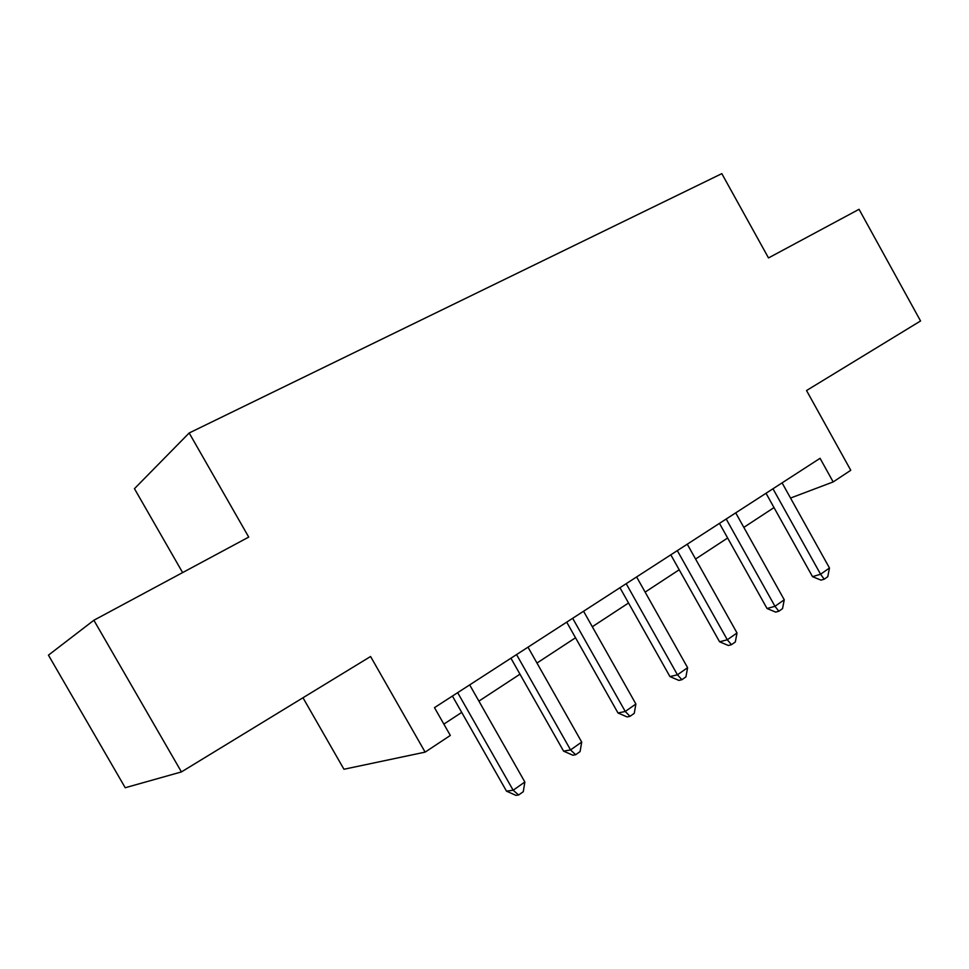 <?xml version="1.0" encoding="UTF-8"?>
<svg xmlns="http://www.w3.org/2000/svg" width="969" height="969" viewBox="0 0 969 969"><rect width="100%" height="100%" fill="white"/><g stroke="black" fill="none" stroke-linecap="round" stroke-linejoin="round"><path stroke-width="1.45" d="M302.982 697.753L343.947 769.253L425.125 752.126L450.319 735.447L434.487 707.649L820.065 458.313L833.17 481.932L850.77 470.28L806.535 390.531L920.55 320.969L859.055 209.304L768.502 257.936L721.82 173.645L189.173 432.986L134.449 488.679L182.62 572.594M93.872 620.257L48.45 655.153L125.219 787.736L181.433 771.918L93.872 620.257L248.718 537.092L189.173 432.986M425.125 752.126L370.582 656.51L181.433 771.918M790.534 498.054L833.17 481.932M443.85 724.109L461.704 712.409M478.904 701.12L519.978 674.194M536.971 663.05L575.525 637.759M592.313 626.749L628.542 602.997M645.124 592.107L679.184 569.772M695.585 559.028L727.634 538.001M743.829 527.378L774.013 507.586M766.019 493.257L812.506 576.652L820.586 574.242L772.971 488.764M829.476 568.004L827.768 576.688L824.219 579.196L820.586 574.242L829.476 568.004L782.08 482.877M824.219 579.196L820.973 580.14L812.506 576.652M719.458 523.369L767.048 608.52L774.97 606.303L726.193 519.009M784.248 599.775L782.552 608.617L778.846 611.233L774.97 606.303L784.248 599.775L735.713 512.855M778.846 611.233L775.672 612.105L767.048 608.52M670.814 554.825L719.579 641.793L727.307 639.782L677.319 550.622M737.009 632.963L735.326 641.975L731.45 644.7L727.307 639.782L737.009 632.963L687.263 544.19M731.45 644.7L728.349 645.487L719.579 641.793M619.942 587.723L669.942 676.58L677.452 674.812L626.192 583.677M687.602 667.677L685.943 676.846L681.897 679.705L677.452 674.812L687.602 667.677L636.609 576.943M681.897 679.705L678.869 680.395L669.942 676.58M566.708 622.146L618.004 712.99L625.259 711.476L572.667 618.295M635.894 704.003L634.247 713.341L630.007 716.333L625.259 711.476L635.894 704.003L583.568 611.245M630.007 716.333L627.088 716.927L618.004 712.99M510.929 658.217L563.583 751.145L570.559 749.909L516.55 654.584M581.703 742.072L580.092 751.581L575.647 754.73L570.559 749.909L581.703 742.072L527.996 647.183M575.647 754.73L572.836 755.202L563.583 751.145M452.414 696.057L506.508 791.152L513.158 790.232L457.671 692.653M524.859 782.007L523.284 791.697L518.621 794.992L513.158 790.232L524.859 782.007L469.674 684.889M518.621 794.992L515.932 795.355L506.508 791.152"/></g></svg>
